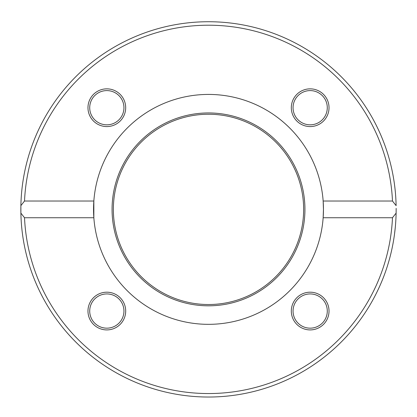 <?xml version="1.0" encoding="UTF-8"?>
<svg xmlns="http://www.w3.org/2000/svg" width="417" height="417" viewBox="0 0 417 417"><rect width="100%" height="100%" fill="white"/><g stroke="black" fill="none" stroke-linecap="round" stroke-linejoin="round"><path stroke-width="0.63" d="M20.886 205.633A187.65 187.65 0 0 0 20.886 213.129L20.886 205.633A187.65 187.65 0 0 0 208.5 397.031A187.65 187.65 0 0 0 396.114 213.129L392.48 217.737L323.154 217.737L323.456 209.381L323.154 201.025L392.48 201.025L396.114 205.633A187.65 187.65 0 0 0 208.5 21.731A187.65 187.65 0 0 0 20.886 205.633L24.52 201.025A184.168 184.168 0 0 1 208.5 25.213A184.168 184.168 0 0 1 392.48 201.025M396.15 208.609L396.15 208.609A187.65 187.65 0 0 0 396.145 208.375A187.65 187.65 0 0 1 396.15 208.609L396.134 211.789A187.65 187.65 0 0 1 396.114 213.129L396.145 208.375M394.696 186.045L395.05 189.094M394.597 185.299L394.435 184.069M394.878 187.577L395.16 190.121M395.415 192.816L395.488 193.624M395.363 192.232L395.248 191.012M395.097 229.225L394.935 230.684M394.498 234.218L394.221 236.225M394.399 234.964L394.904 230.966M395.29 227.338L395.42 225.941M395.222 228L394.487 234.307M394.586 233.541L394.717 232.519M394.732 232.41L394.878 231.185M394.909 230.909L394.962 230.476M395.399 226.17L395.311 227.119M392.934 174.791L393.158 176.01M393.398 177.371L393.627 178.705M393.575 178.398L393.502 177.976M393.377 177.235L393.163 176.026M392.772 173.925L392.861 174.389M393.716 179.247L393.768 179.586M393.778 179.649L393.867 180.212M392.48 217.737A184.168 184.168 0 0 1 208.5 393.549A184.168 184.168 0 0 1 24.52 217.737L20.886 213.129M395.3 191.554L395.139 189.943M395.123 189.761L395.081 189.365M24.52 201.025L93.846 201.025L93.846 217.737L24.52 217.737M93.846 217.737A114.956 114.956 0 0 0 208.5 324.337A114.956 114.956 0 0 0 323.154 201.025A114.956 114.956 0 0 0 208.5 94.424A114.956 114.956 0 0 0 93.846 217.737M87.971 311.051A18.859 18.859 0 0 0 116.26 327.387A18.859 18.859 0 0 0 116.26 294.72A18.859 18.859 0 0 0 87.971 311.051M310.17 329.91A18.859 18.859 0 0 0 326.501 301.621A18.859 18.859 0 0 0 293.839 301.621A18.859 18.859 0 0 0 310.17 329.91M106.83 88.852A18.859 18.859 0 0 0 90.499 117.141A18.859 18.859 0 0 0 123.161 117.141A18.859 18.859 0 0 0 106.83 88.852M329.029 107.711A18.859 18.859 0 0 0 300.74 91.38A18.859 18.859 0 0 0 300.74 124.042A18.859 18.859 0 0 0 329.029 107.711M310.17 293.933A17.118 17.118 0 0 1 327.288 311.051A17.118 17.118 0 0 1 310.17 328.169A17.118 17.118 0 0 1 293.052 311.051A17.118 17.118 0 0 1 310.17 293.933M123.948 311.051A17.118 17.118 0 0 1 106.83 328.169A17.118 17.118 0 0 1 89.712 311.051A17.118 17.118 0 0 1 106.83 293.933A17.118 17.118 0 0 1 123.948 311.051M106.83 124.829A17.118 17.118 0 0 1 89.712 107.711A17.118 17.118 0 0 1 106.83 90.593A17.118 17.118 0 0 1 123.948 107.711A17.118 17.118 0 0 1 106.83 124.829M293.052 107.711A17.118 17.118 0 0 1 310.17 90.593A17.118 17.118 0 0 1 327.288 107.711A17.118 17.118 0 0 1 310.17 124.829A17.118 17.118 0 0 1 293.052 107.711M304.936 209.381A96.436 96.436 0 0 0 160.284 125.866A96.436 96.436 0 0 0 160.284 292.896A96.436 96.436 0 0 0 304.936 209.381M303.644 209.381A95.144 95.144 0 0 0 160.931 126.987A95.144 95.144 0 0 0 160.931 291.78A95.144 95.144 0 0 0 303.644 209.381"/></g></svg>
